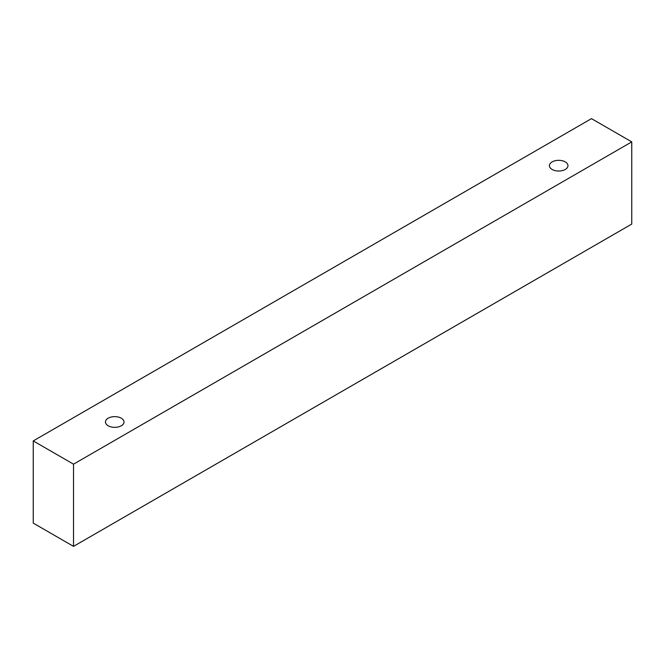 <?xml version="1.0" encoding="UTF-8"?>
<svg xmlns="http://www.w3.org/2000/svg" width="665" height="665" viewBox="0 0 665 665"><rect width="100%" height="100%" fill="white"/><g stroke="black" fill="none" stroke-linecap="round" stroke-linejoin="round"><path stroke-width="1" d="M108.179 418.21A9.268 5.353 180 0 1 118.287 417.046A9.268 5.353 180 0 1 124.006 421.992A9.268 5.353 180 0 1 114.737 427.346A9.268 5.353 180 0 1 105.461 421.992A9.268 5.353 180 0 1 108.179 418.21M73.524 546.372L631.75 224.08L631.75 141.886L591.476 118.628L33.25 440.92L73.524 464.17L73.524 546.372L33.25 523.114L33.25 440.92M552.141 161.894A9.268 5.353 180 0 1 562.241 160.731A9.268 5.353 180 0 1 567.968 165.676A9.268 5.353 180 0 1 558.691 171.03A9.268 5.353 180 0 1 549.423 165.676A9.268 5.353 180 0 1 552.141 161.894M73.524 464.17L631.75 141.886"/></g></svg>
